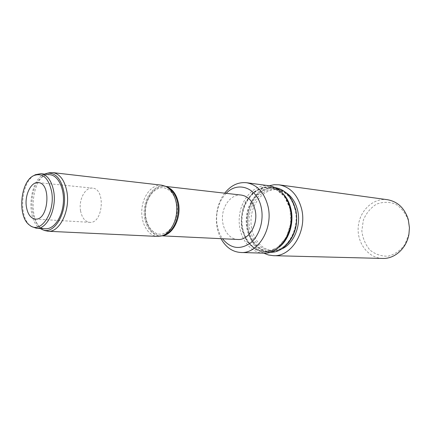 <?xml version="1.0" encoding="UTF-8"?>
<svg xmlns="http://www.w3.org/2000/svg" width="431" height="431" viewBox="0 0 431 431"><rect width="100%" height="100%" fill="white"/><g stroke="black" fill="none" stroke-linecap="round" stroke-linejoin="round"><path stroke-width="0.32" stroke-dasharray="2.15 1.62" d="M269.176 185.756C243.682 192.786 239.684 242.114 263.713 253.159M408.308 220.43C405.625 213.275 401.358 207.823 395.496 204.068C389.123 201.724 382.76 201.773 376.414 204.197C370.59 207.936 366.237 213.221 363.355 220.047L361.835 230.892C362.73 238.311 365.445 244.706 369.976 250.082C375.363 254.371 381.413 256.397 388.132 256.165C394.748 254.43 400.329 250.573 404.871 244.598L408.89 234.028L409.375 228.021L408.308 220.43M387.404 199.693C373.111 197.667 359.416 210.851 358.242 226.9C356.814 242.928 368.209 258.142 382.642 258.444M281.271 249.129L273.184 250.648C259.915 250.271 249.668 234.69 251.117 218.215C252.34 201.719 264.963 187.997 278.119 189.759L285.855 192.56M295.537 209.962C292.207 198.05 285.721 191.229 276.077 189.495C262.91 187.727 250.271 201.498 249.048 218.048C247.593 234.572 257.846 250.201 271.126 250.578C286.75 251.925 300.703 229.384 295.537 209.962M291.695 199.601C287.504 193.034 282.133 189.268 275.576 188.304C261.908 186.451 248.789 200.749 247.518 217.924C246.009 235.073 256.65 251.3 270.442 251.677C277.063 251.774 282.973 248.924 288.167 243.122M295.019 209.45C291.572 197.096 284.859 190.017 274.876 188.212C261.202 186.354 248.078 200.674 246.807 217.865C245.293 235.035 255.939 251.278 269.731 251.65C285.915 253.024 300.38 229.615 295.019 209.45M275.296 187.636L274.989 187.593C261.035 185.691 247.647 200.296 246.349 217.827C244.808 235.337 255.664 251.909 269.747 252.28L270.054 252.286M283.189 193.858C279.423 189.942 275.129 187.647 270.312 186.979C256.332 185.071 242.912 199.79 241.602 217.445C240.051 235.078 250.923 251.763 265.033 252.135C269.892 252.254 274.499 250.68 278.846 247.416M290.855 211.637L290.332 209.003C286.89 196.584 280.172 189.468 270.189 187.657C256.51 185.804 243.386 200.205 242.103 217.483C240.584 234.744 251.219 251.068 265.017 251.445C276.066 251.122 284.153 244.345 289.282 231.102M289.912 208.96C286.464 196.531 279.751 189.414 269.763 187.598C256.084 185.745 242.955 200.156 241.672 217.45C240.153 234.717 250.788 251.057 264.591 251.429C280.78 252.814 295.267 229.249 289.912 208.96M290.025 208.76L284.347 196.25L274.967 188.579L263.891 187.151L253.342 192.037L245.309 202.117C241.716 210.84 240.541 219.945 241.786 229.443L246.931 241.64L255.772 249.673L266.714 251.86L277.629 247.561L286.259 237.454L290.72 223.544L290.025 208.76M269.014 185.729C254.543 183.735 240.67 198.982 239.313 217.256C237.707 235.509 248.946 252.792 263.546 253.153M224.702 193.169C220.43 198.874 217.779 205.598 216.75 213.345L216.416 217.483C216.184 225.294 217.714 232.357 221.011 238.672M226.2 193.341C221.135 198.621 218.043 205.382 216.912 213.625L216.615 217.235C216.405 225.548 218.372 232.718 222.52 238.747M241.295 195.071C232.185 193.972 223.403 203.922 222.504 215.893C221.459 227.854 228.527 239.092 237.696 239.474M166.328 186.666L164.41 186.278C155.149 185.163 146.168 196.32 145.166 209.622C144.013 222.919 151.076 235.374 160.402 235.762L162.352 235.692M176.629 203.227C174.469 194.058 170.105 188.902 163.527 187.76C154.864 186.731 146.459 197.182 145.516 209.655C144.433 222.11 151.049 233.78 159.766 234.162C170.293 235.304 179.932 218.016 176.629 203.227M176.457 203.211C174.296 194.042 169.933 188.886 163.354 187.738C154.691 186.709 146.281 197.166 145.344 209.638C144.261 222.1 150.877 233.774 159.594 234.152C170.121 235.299 179.759 218.005 176.457 203.211M167.406 187.216C157.245 182.211 145.366 194.079 144.266 209.552C142.855 224.998 152.671 238.623 163.505 235.326M161.744 185.185C152.175 184.021 142.903 195.582 141.869 209.358C140.673 223.118 147.962 236.026 157.59 236.42M49.376 172.82C30.725 175.794 26.77 224.578 44.7 230.515M44.549 174.108C28.969 180.174 25.741 219.972 40.142 228.468M50.007 174.722L46.618 174.954L43.289 176.392C26.921 185.217 28.683 228.99 45.627 228.742M34.243 175.352L34.184 175.39C21.13 182.663 18.355 216.017 30.019 225.445M80.543 210.775C81.928 217.79 84.972 221.647 89.675 222.337C103.084 224.098 105.967 188.557 92.449 188.137C85.133 187.027 78.49 199.882 80.543 210.775M278.119 189.759L276.077 189.495M273.184 250.648L271.126 250.578M275.576 188.304L274.876 188.212M270.442 251.677L269.731 251.65M274.989 187.593L270.312 186.979M269.747 252.28L265.033 252.135M270.189 187.657L269.763 187.598M265.017 251.445L264.591 251.429M216.912 213.625L216.75 213.345M165.919 186.451L164.41 186.278M161.916 235.838L160.402 235.762M166.237 186.618L165.655 186.321M162.255 235.725L161.636 235.924M35.331 219.067L89.675 222.337M38.284 182.609L92.449 188.137"/><path stroke-width="0.65" d="M263.713 253.159L268.389 254.969L273.308 255.669C291.383 257.102 307.529 230.989 301.495 208.496C297.632 194.774 290.155 186.887 279.051 184.824L274.084 184.721L269.176 185.756M273.308 255.669L382.642 258.444C394.672 259.009 406.6 248.326 408.917 234.281L409.445 227.778L408.286 219.562C404.65 208.184 397.689 201.563 387.404 199.693L279.051 184.824M26.393 206.799C24.438 195.216 31.064 181.494 38.284 182.609C51.645 182.943 48.568 220.887 35.331 219.067C30.687 218.35 27.708 214.261 26.393 206.799M51.682 191.86C48.59 177.901 42.664 172.465 33.909 175.541C20.047 181.419 17.138 217.305 29.868 225.338C40.616 234.383 55.448 212.424 51.682 191.86M285.855 192.56C291.625 196.283 295.526 202.15 297.562 210.166C301.555 225.704 293.57 244.436 281.271 249.129M288.167 243.122C295.731 233.58 298.247 222.38 295.714 209.52L291.695 199.601M270.054 252.286C286.448 253.39 300.924 229.648 295.504 209.24C292.051 196.811 285.311 189.608 275.296 187.636M278.846 247.416C289.002 239.927 294.378 222.897 290.871 208.771C289.422 202.775 286.857 197.802 283.189 193.858M289.282 231.102C291.356 224.74 291.884 218.253 290.855 211.637M221.011 238.672C225.839 247.335 232.465 251.946 240.897 252.501L263.546 253.153C280.603 254.57 295.871 229.691 290.214 208.265C286.583 195.168 279.514 187.657 269.014 185.729L246.554 182.728C238.144 181.92 230.86 185.4 224.702 193.169M240.897 252.501C258.104 253.961 273.604 228.166 267.926 205.991C264.278 192.436 257.151 184.683 246.554 182.728M222.52 238.747C230.537 248.585 239.765 250.082 250.201 243.235C259.365 236.123 264.203 220.478 261.186 207.279C257.226 187.7 237.788 180.729 226.2 193.341M161.916 235.838L237.696 239.474C248.73 240.59 258.654 224.131 255.093 209.978C252.776 201.212 248.175 196.24 241.295 195.071L165.919 186.451M162.352 235.692C172.933 234.96 181.623 217.466 178.369 202.759C176.398 194.074 172.384 188.708 166.328 186.666M162.255 235.725L163.505 235.326C173.327 232.88 180.573 216.367 177.588 202.651C175.913 195.001 172.519 189.855 167.406 187.216L166.237 186.618M44.7 230.515L48.116 231.275L157.59 236.42L161.636 235.924C171.737 233.413 179.204 216.378 176.134 202.236C174.41 194.343 170.918 189.042 165.655 186.321L161.744 185.185L52.873 172.621L49.376 172.82M48.116 231.275C59.553 232.621 70.382 210.614 66.95 191.919C64.704 180.373 60.011 173.946 52.873 172.621M40.142 228.468L42.825 229.82C54.527 234.868 67.629 212.068 63.901 191.957C61.186 178.87 55.691 172.621 47.415 173.208L44.549 174.108M30.019 225.445L31.221 226.404L36.457 228.285L45.627 228.742C53.853 229.303 62.204 217.429 63.319 202.99C64.548 188.557 58.217 175.492 50.007 174.722L40.88 173.693L35.412 174.711L34.243 175.352M36.457 228.285C46.941 229.556 56.887 209.051 53.773 191.655C51.736 180.891 47.437 174.905 40.88 173.693M42.825 229.82L45.271 230.73M47.415 173.208L49.974 172.702M31.221 226.404L29.868 225.338M35.412 174.711L33.909 175.541"/></g></svg>
